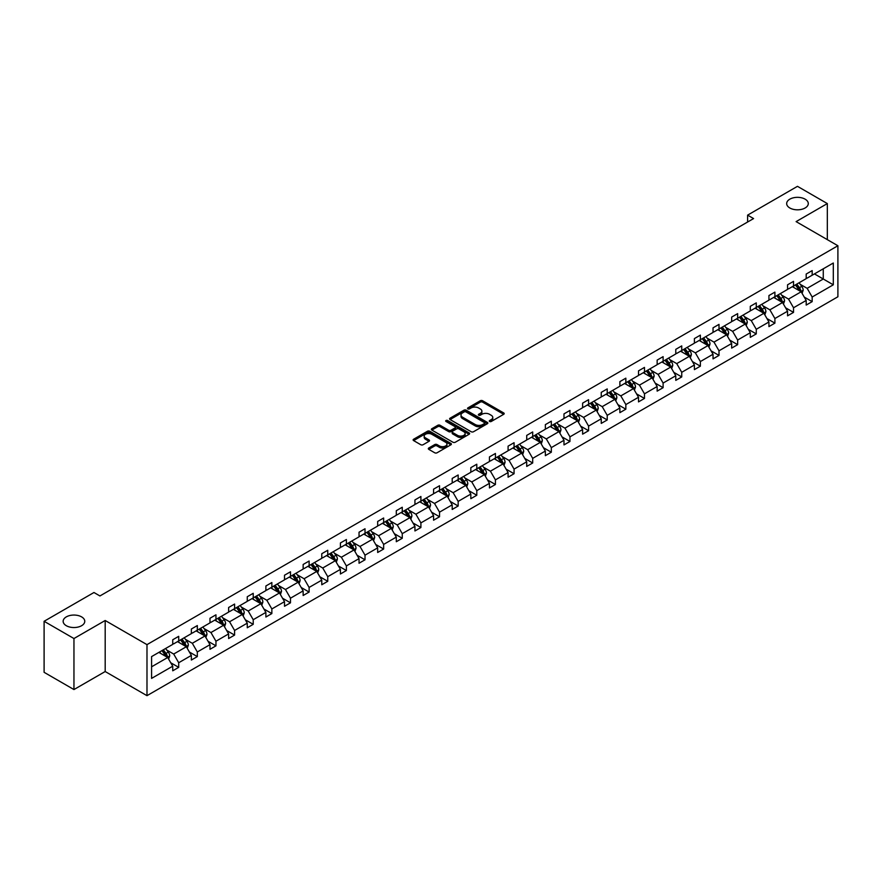 <?xml version="1.0" encoding="UTF-8"?>
<svg xmlns="http://www.w3.org/2000/svg" width="882" height="882" viewBox="0 0 882 882"><rect width="100%" height="100%" fill="white"/><g stroke="black" fill="none" stroke-linecap="round" stroke-linejoin="round"><path stroke-width="1.32" d="M81.596 616.882A10.805 6.24 0 0 0 69.821 615.526A10.805 6.24 0 0 0 63.151 621.292A10.805 6.24 0 0 0 66.315 625.713A10.805 6.24 0 0 0 78.09 627.058A10.805 6.24 0 0 0 84.771 621.292A10.805 6.24 0 0 0 81.596 616.882M805.112 199.167A10.805 6.24 0 0 0 793.337 197.811A10.805 6.24 0 0 0 786.667 203.577A10.805 6.24 0 0 0 789.831 207.987A10.805 6.24 0 0 0 801.606 209.343A10.805 6.24 0 0 0 808.287 203.577A10.805 6.24 0 0 0 805.112 199.167M489.609 421.486A1.158 0.673 0 0 0 491.252 421.486L503.71 414.297A1.654 0.959 0 0 0 504.195 413.625A1.654 0.959 0 0 0 503.71 412.941L482.608 400.759A1.654 0.959 0 0 0 480.26 400.759L467.813 407.947A1.158 0.673 0 0 0 469.445 408.895L471.065 407.969A5.303 3.065 0 0 1 478.562 407.969L480.326 408.983A5.303 3.065 0 0 1 481.881 411.155A5.303 3.065 0 0 1 480.326 413.316L478.706 414.242A1.158 0.673 0 0 0 480.348 415.19L481.958 414.264A5.303 3.065 0 0 1 489.466 414.264L491.219 415.279A5.303 3.065 0 0 1 492.773 417.44A5.303 3.065 0 0 1 491.219 419.612L489.609 420.538A1.158 0.673 0 0 0 489.609 421.486L489.609 420.538M428.795 448.001A1.654 0.959 0 0 0 428.31 448.684A1.654 0.959 0 0 0 428.795 449.357L434.716 452.775A1.654 0.959 0 0 0 437.064 452.775L450.9 444.793A1.654 0.959 0 0 0 451.386 444.109A1.654 0.959 0 0 0 450.9 443.437L429.799 431.254A1.654 0.959 0 0 0 427.45 431.254L413.614 439.236A1.654 0.959 0 0 0 413.129 439.92A1.654 0.959 0 0 0 413.614 440.592L420.769 444.715A1.654 0.959 0 0 0 423.117 444.715L429.038 441.298A1.654 0.959 0 0 0 429.523 440.625A1.654 0.959 0 0 0 429.038 439.953L425.488 437.902A4.432 2.558 0 0 1 424.187 436.094A4.432 2.558 0 0 1 426.921 433.724A4.432 2.558 0 0 1 431.761 434.286L445.653 442.301A4.432 2.558 0 0 1 446.953 444.109A4.432 2.558 0 0 1 444.208 446.479A4.432 2.558 0 0 1 439.379 445.917L437.064 444.583A1.654 0.959 0 0 0 434.716 444.583L428.795 448.001L428.795 449.357L434.716 445.961L434.716 444.583M105.19 620.498L73.956 638.535L44.1 621.292L44.1 672.316L73.956 689.559L105.19 671.533L146.985 695.666L146.985 644.632L105.19 620.498L105.19 671.533M827.327 239.639L827.327 203.577L796.104 221.614L837.9 245.747L146.985 644.632M827.327 203.577L797.471 186.334L747.605 215.131L747.605 222.021M44.1 621.292L93.966 592.506L99.931 595.956L753.581 218.571L747.605 215.131M471.175 431.728A1.654 0.959 0 0 0 473.524 431.728L487.36 423.735A1.654 0.959 0 0 0 487.845 423.062A1.654 0.959 0 0 0 487.36 422.39L466.258 410.207A1.654 0.959 0 0 0 463.91 410.207L450.074 418.189A1.654 0.959 0 0 0 449.588 418.862A1.654 0.959 0 0 0 450.074 419.545L471.175 431.728M446.49 421.739A1.158 0.673 0 0 1 447.67 421.905L469.103 434.275L455.288 442.246A1.654 0.959 0 0 1 452.951 442.246L431.849 430.063L437.77 426.679L437.77 425.3L431.849 428.718A1.654 0.959 0 0 0 431.364 429.391A1.654 0.959 0 0 0 431.849 430.063L431.849 428.718M437.77 426.679A1.654 0.959 0 0 1 440.107 426.679L440.107 425.3A1.654 0.959 0 0 0 437.77 425.3M440.107 425.3L448.673 430.24A1.654 0.959 0 0 0 451.011 430.24L454.947 427.968A1.654 0.959 0 0 0 455.432 427.296A1.654 0.959 0 0 0 454.947 426.612L446.027 421.475A1.158 0.673 0 0 1 447.67 420.527L469.125 432.908A1.654 0.959 0 0 1 469.61 433.591A1.654 0.959 0 0 1 469.125 434.264L469.125 432.908M73.956 638.535L73.956 689.559M151.583 656.594L172.729 644.389L172.729 639.77L178.704 636.33L178.704 640.949L191.361 633.64L191.361 629.02L197.325 625.57L197.325 630.189L209.993 622.879L209.993 618.26L215.958 614.809L215.958 619.429L228.625 612.119L228.625 607.5L234.59 604.06L234.59 608.679L247.258 601.37L247.258 596.75L253.222 593.299L253.222 597.919L265.879 590.609L265.879 585.99L271.854 582.539L271.854 587.158L284.511 579.849L284.511 575.229L290.487 571.79L290.487 576.409L303.143 569.099L303.143 564.48L309.119 561.029L309.119 565.649L321.776 558.339L321.776 553.72L327.751 550.269L327.751 554.888L340.408 547.579L340.408 542.959L346.383 539.519L346.383 544.139L359.04 536.829L359.04 532.21L365.016 528.759L365.016 533.378L377.672 526.069L377.672 521.449L383.648 517.999L383.648 522.618L396.305 515.308L396.305 510.689L402.269 507.249L402.269 511.869L414.937 504.559L414.937 499.94L420.901 496.489L420.901 501.108L433.569 493.799L433.569 489.179L439.534 485.728L439.534 490.348L452.201 483.049L452.201 478.419L458.166 474.979L458.166 479.599L470.823 472.289L470.823 467.669L476.798 464.219L476.798 468.838L489.455 461.529L489.455 456.909L495.43 453.458L495.43 458.078L508.087 450.779L508.087 446.149L514.063 442.709L514.063 447.328L526.719 440.019L526.719 435.399L532.695 431.948L532.695 436.568L545.352 429.258L545.352 424.639L551.327 421.188L551.327 425.808L563.984 418.509L563.984 413.878L569.959 410.439L569.959 415.058L582.616 407.749L582.616 403.129L588.592 399.678L588.592 404.298L601.248 396.988L601.248 392.369L607.224 388.918L607.224 393.548L619.881 386.239L619.881 381.619L625.845 378.169L625.845 382.788L638.513 375.478L638.513 370.859L644.477 367.408L644.477 372.028L657.145 364.718L657.145 360.099L663.11 356.648L663.11 361.278L675.777 353.969L675.777 349.349L681.742 345.898L681.742 350.518L694.399 343.208L694.399 338.589L700.374 335.138L700.374 339.757L713.031 332.448L713.031 327.828L719.006 324.378L719.006 329.008L731.663 321.698L731.663 317.079L737.639 313.628L737.639 318.248L750.295 310.938L750.295 306.319L756.271 302.868L756.271 307.487L768.928 300.178L768.928 295.558L774.903 292.118L774.903 296.738L787.56 289.428L787.56 284.809L793.535 281.358L793.535 285.977L806.192 278.668L806.192 274.048L812.168 270.598L812.168 275.217L833.303 263.012L833.303 284.809L812.168 297.013L812.168 301.633L806.192 305.073L806.192 300.453L793.535 307.763L793.535 312.382L787.56 315.833L787.56 311.214L774.903 318.523L774.903 323.143L768.928 326.594L768.928 321.974L756.271 329.284L756.271 333.903L750.295 337.343L750.295 332.723L737.639 340.033L737.639 344.653L731.663 348.103L731.663 343.484L719.006 350.793L719.006 355.413L713.031 358.864L713.031 354.244L700.374 361.554L700.374 366.173L694.399 369.613L694.399 364.994L681.742 372.303L681.742 376.923L675.777 380.374L675.777 375.754L663.11 383.064L663.11 387.683L657.145 391.134L657.145 386.514L644.477 393.824L644.477 398.443L638.513 401.883L638.513 397.264L625.845 404.573L625.845 409.193L619.881 412.644L619.881 408.024L607.224 415.334L607.224 419.953L601.248 423.404L601.248 418.785L588.592 426.094L588.592 430.714L582.616 434.153L582.616 429.534L569.959 436.844L569.959 441.463L563.984 444.914L563.984 440.294L551.327 447.604L551.327 452.223L545.352 455.674L545.352 451.055L532.695 458.364L532.695 462.984L526.719 466.424L526.719 461.804L514.063 469.114L514.063 473.733L508.087 477.184L508.087 472.565L495.43 479.874L495.43 484.494L489.455 487.944L489.455 483.325L476.798 490.635L476.798 495.254L470.823 498.694L470.823 494.074L458.166 501.384L458.166 506.003L452.201 509.454L452.201 504.835L439.534 512.144L439.534 516.764L433.569 520.215L433.569 515.595L420.901 522.894L420.901 527.524L414.937 530.964L414.937 526.345L402.269 533.654L402.269 538.274L396.305 541.724L396.305 537.105L383.648 544.414L383.648 549.034L377.672 552.485L377.672 547.865L365.016 555.164L365.016 559.794L359.04 563.234L359.04 558.615L346.383 565.924L346.383 570.544L340.408 573.995L340.408 569.375L327.751 576.685L327.751 581.304L321.776 584.755L321.776 580.136L309.119 587.434L309.119 592.065L303.143 595.504L303.143 590.885L290.487 598.194L290.487 602.814L284.511 606.265L284.511 601.645L271.854 608.955L271.854 613.574L265.879 617.025L265.879 612.395L253.222 619.704L253.222 624.324L247.258 627.775L247.258 623.155L234.59 630.465L234.59 635.084L228.625 638.535L228.625 633.915L215.958 641.225L215.958 645.844L209.993 649.295L209.993 644.665L197.325 651.974L197.325 656.594L191.361 660.045L191.361 655.425L178.704 662.735L178.704 667.354L172.729 670.805L172.729 666.186L151.583 678.39L151.583 656.594M146.985 695.666L837.9 296.771L837.9 245.747M177.502 641.633L186.345 646.738L173.688 654.047L166.775 650.056M173.688 654.047L178.704 662.735M186.345 646.738L191.361 655.425M172.729 643.287L173.688 643.838L178.704 640.949M196.135 630.884L204.977 635.977L192.309 643.287L185.396 639.296M192.309 643.287L197.325 651.974M204.977 635.977L209.993 644.665M191.361 632.537L192.309 633.089L197.325 630.189M214.767 620.123L223.609 625.228L210.941 632.537L204.029 628.546M210.941 632.537L215.958 641.225M223.609 625.228L228.625 633.915M209.993 621.777L210.941 622.328L215.958 619.429M233.399 609.363L242.241 614.467L229.574 621.777L222.661 617.786M229.574 621.777L234.59 630.465M242.241 614.467L247.258 623.155M228.625 611.017L229.574 611.568L234.59 608.679M252.031 598.613L260.863 603.707L248.206 611.017L241.293 607.025M248.206 611.017L253.222 619.704M260.863 603.707L265.879 612.395M247.258 600.267L248.206 600.818L253.222 597.919M270.664 587.853L279.495 592.958L266.838 600.267L259.925 596.276M266.838 600.267L271.854 608.955M279.495 592.958L284.511 601.645M265.879 589.507L266.838 590.058L271.854 587.158M289.296 577.093L298.127 582.197L285.47 589.507L278.558 585.516M285.47 589.507L290.487 598.194M298.127 582.197L303.143 590.885M284.511 578.746L285.47 579.298L290.487 576.409M307.928 566.343L316.759 571.437L304.103 578.746L297.19 574.755M304.103 578.746L309.119 587.434M316.759 571.437L321.776 580.136M303.143 567.997L304.103 568.548L309.119 565.649M326.549 555.583L335.392 560.687L322.735 567.997L315.822 564.006M322.735 567.997L327.751 576.685M335.392 560.687L340.408 569.375M321.776 557.237L322.735 557.788L327.751 554.888M345.182 544.822L354.024 549.927L341.367 557.237L334.454 553.246M341.367 557.237L346.383 565.924M354.024 549.927L359.04 558.615M340.408 546.476L341.367 547.027L346.383 544.139M363.814 534.073L372.656 539.167L359.999 546.476L353.087 542.485M359.999 546.476L365.016 555.164M372.656 539.167L377.672 547.865M359.04 535.727L359.999 536.278L365.016 533.378M382.446 523.313L391.288 528.417L378.632 535.727L371.719 531.736M378.632 535.727L383.648 544.414M391.288 528.417L396.305 537.105M377.672 524.966L378.632 525.518L383.648 522.618M401.078 512.552L409.921 517.657L397.253 524.966L390.34 520.975M397.253 524.966L402.269 533.654M409.921 517.657L414.937 526.345M396.305 514.206L397.253 514.757L402.269 511.869M419.711 501.803L428.553 506.896L415.885 514.206L408.972 510.215M415.885 514.206L420.901 522.894M428.553 506.896L433.569 515.595M414.937 503.457L415.885 504.008L420.901 501.108M438.343 491.042L447.185 496.147L434.517 503.457L427.605 499.466M434.517 503.457L439.534 512.144M447.185 496.147L452.201 504.835M433.569 492.696L434.517 493.247L439.534 490.348M456.975 480.282L465.817 485.387L453.15 492.696L446.237 488.705M453.15 492.696L458.166 501.384M465.817 485.387L470.823 494.074M452.201 481.936L453.15 482.487L458.166 479.599M475.607 469.533L484.438 474.637L471.782 481.936L464.869 477.945M471.782 481.936L476.798 490.635M484.438 474.637L489.455 483.325M470.823 471.186L471.782 471.738L476.798 468.838M494.24 458.772L503.071 463.877L490.414 471.186L483.501 467.195M490.414 471.186L495.43 479.874M503.071 463.877L508.087 472.565M489.455 460.426L490.414 460.977L495.43 458.078M512.872 448.012L521.703 453.116L509.046 460.426L502.134 456.435M509.046 460.426L514.063 469.114M521.703 453.116L526.719 461.804M508.087 449.666L509.046 450.217L514.063 447.328M531.504 437.263L540.335 442.367L527.679 449.666L520.766 445.675M527.679 449.666L532.695 458.364M540.335 442.367L545.352 451.055M526.719 438.916L527.679 439.468L532.695 436.568M550.125 426.502L558.967 431.607L546.311 438.916L539.398 434.925M546.311 438.916L551.327 447.604M558.967 431.607L563.984 440.294M545.352 428.156L546.311 428.707L551.327 425.808M568.758 415.742L577.6 420.846L564.943 428.156L558.03 424.165M564.943 428.156L569.959 436.844M577.6 420.846L582.616 429.534M563.984 417.395L564.943 417.958L569.959 415.058M587.39 404.992L596.232 410.097L583.575 417.395L576.663 413.404M583.575 417.395L588.592 426.094M596.232 410.097L601.248 418.785M582.616 406.646L583.575 407.197L588.592 404.298M606.022 394.232L614.864 399.337L602.208 406.646L595.295 402.655M602.208 406.646L607.224 415.334M614.864 399.337L619.881 408.024M601.248 395.886L602.208 396.437L607.224 393.548M624.654 383.472L633.497 388.576L620.829 395.886L613.916 391.895M620.829 395.886L625.845 404.573M633.497 388.576L638.513 397.264M619.881 385.125L620.829 385.688L625.845 382.788M643.287 372.722L652.129 377.827L639.461 385.136L632.548 381.145M639.461 385.136L644.477 393.824M652.129 377.827L657.145 386.514M638.513 374.376L639.461 374.927L644.477 372.028M661.919 361.962L670.761 367.066L658.093 374.376L651.181 370.385M658.093 374.376L663.11 383.064M670.761 367.066L675.777 375.754M657.145 363.616L658.093 364.167L663.11 361.278M680.551 351.201L689.382 356.306L676.726 363.616L669.813 359.624M676.726 363.616L681.742 372.303M689.382 356.306L694.399 364.994M675.777 352.866L676.726 353.417L681.742 350.518M699.183 340.452L708.014 345.557L695.358 352.866L688.445 348.875M695.358 352.866L700.374 361.554M708.014 345.557L713.031 354.244M694.399 342.106L695.358 342.657L700.374 339.757M717.816 329.692L726.647 334.796L713.99 342.106L707.077 338.115M713.99 342.106L719.006 350.793M726.647 334.796L731.663 343.484M713.031 331.345L713.99 331.897L719.006 329.008M736.448 318.931L745.279 324.036L732.622 331.345L725.71 327.354M732.622 331.345L737.639 340.033M745.279 324.036L750.295 332.723M731.663 320.596L732.622 321.147L737.639 318.248M755.069 308.182L763.911 313.286L751.255 320.596L744.342 316.605M751.255 320.596L756.271 329.284M763.911 313.286L768.928 321.974M750.295 309.836L751.255 310.387L756.271 307.487M773.701 297.421L782.543 302.526L769.887 309.836L762.974 305.845M769.887 309.836L774.903 318.523M782.543 302.526L787.56 311.214M768.928 299.075L769.887 299.626L774.903 296.738M792.334 286.661L801.176 291.766L788.519 299.075L781.606 295.084M788.519 299.075L793.535 307.763M801.176 291.766L806.192 300.453M787.56 288.326L788.519 288.877L793.535 285.977M814.428 273.905L823.27 279.01L807.151 288.326L800.239 284.335M807.151 288.326L812.168 297.013M833.303 284.809L823.27 279.01L823.27 268.812L833.303 263.012M806.192 277.565L807.151 278.117L812.168 275.217M151.583 666.803L167.712 657.498L158.87 652.393M167.712 657.498L172.729 666.186M804.219 297.047L812.168 301.633M785.586 307.796L793.535 312.382M766.954 318.556L774.903 323.143M748.322 329.317L756.271 333.903M729.701 340.066L737.639 344.653M711.068 350.827L719.006 355.413M692.436 361.587L700.374 366.173M673.804 372.336L681.742 376.923M655.172 383.097L663.11 387.683M636.539 393.857L644.477 398.443M617.907 404.606L625.845 409.193M599.275 415.367L607.224 419.953M580.643 426.127L588.592 430.714M562.01 436.877L569.959 441.463M543.378 447.637L551.327 452.223M524.746 458.397L532.695 462.984M506.125 469.147L514.063 473.733M487.492 479.907L495.43 484.494M468.86 490.668L476.798 495.254M450.228 501.417L458.166 506.003M431.596 512.177L439.534 516.764M412.963 522.938L420.901 527.524M394.331 533.687L402.269 538.274M375.699 544.448L383.648 549.034M357.067 555.208L365.016 559.794M338.434 565.957L346.383 570.544M319.802 576.718L327.751 581.304M301.181 587.478L309.119 592.065M282.549 598.228L290.487 602.814M263.916 608.988L271.854 613.574M245.284 619.748L253.222 624.324M226.652 630.498L234.59 635.084M208.02 641.258L215.958 645.844M189.387 652.019L197.325 656.594M170.755 662.768L178.704 667.354M490.072 421.651L491.219 420.99A5.303 3.065 0 0 0 492.773 418.829L492.773 417.44M481.881 411.155L481.881 412.533A5.303 3.065 0 0 1 480.326 414.694L479.169 415.356M503.688 414.308L482.608 402.137A1.654 0.959 0 0 0 480.26 402.137L468.276 409.061M487.36 422.39L487.36 423.735L466.258 411.585A1.654 0.959 0 0 0 463.91 411.585L450.096 419.556L450.074 418.189M484.427 423.536A1.158 0.673 0 0 0 484.427 422.588L465.905 411.894A1.158 0.673 0 0 0 464.263 411.894L462.565 412.875A5.303 3.065 0 0 0 461.01 415.047A5.303 3.065 0 0 0 462.565 417.208L475.222 424.518A5.303 3.065 0 0 0 482.73 424.518L484.427 423.536L484.427 424.915A1.158 0.673 0 0 0 484.769 424.44L484.769 423.062M461.01 415.047L461.01 416.425A5.303 3.065 0 0 0 462.565 418.586L462.565 417.208M484.427 424.915L482.73 425.896A5.303 3.065 0 0 1 475.222 425.896L462.565 418.586M440.107 426.679L448.673 431.618A1.654 0.959 0 0 0 451.011 431.618L454.947 429.347A1.654 0.959 0 0 0 455.432 428.674L455.432 427.296M457.549 435.366A4.432 2.558 0 0 0 462.377 435.917A4.432 2.558 0 0 0 465.123 433.558A4.432 2.558 0 0 0 463.822 431.739L458.927 428.917A1.654 0.959 0 0 0 456.578 428.917L452.653 431.188A1.654 0.959 0 0 0 452.168 431.86A1.654 0.959 0 0 0 452.653 432.533L457.549 435.366L457.549 436.744A4.432 2.558 0 0 0 462.377 437.296A4.432 2.558 0 0 0 465.123 434.936L465.123 433.558M452.168 431.86L452.168 433.238A1.654 0.959 0 0 0 452.653 433.922L452.653 432.533M457.549 436.744L452.653 433.922M446.953 444.109L446.953 445.487A4.432 2.558 0 0 1 444.208 447.858A4.432 2.558 0 0 1 439.379 447.306L437.064 445.961A1.654 0.959 0 0 0 434.716 445.961M424.187 436.094L424.187 437.472A4.432 2.558 0 0 0 425.488 439.28L425.488 437.902M429.016 441.32L425.488 439.28M450.878 444.804L429.799 432.632A1.654 0.959 0 0 0 427.45 432.632L413.636 440.603M802.08 293.342L803.182 290.167A4.476 2.58 -120 0 0 801.749 286.352L799.07 282.78M794.263 287.775L793.094 286.22M800.514 291.391L800.768 290.354A4.476 2.58 -120 0 0 799.478 287.664L796.799 284.092M795.685 284.732L798.629 288.679A2.282 1.312 60 0 1 799.048 289.362L800.768 290.354M795.366 284.919L798.045 288.491A4.476 2.58 60 0 1 799.169 290.608M783.448 304.103L784.55 300.927A4.476 2.58 -120 0 0 783.117 297.113L780.438 293.53M775.631 298.535L774.473 296.98M781.882 302.14L782.136 301.115A4.476 2.58 -120 0 0 780.857 298.425L778.167 294.842M777.053 295.492L779.997 299.428A2.282 1.312 60 0 1 780.416 300.123L782.136 301.115M776.733 295.668L779.423 299.252A4.476 2.58 60 0 1 780.537 301.368M764.815 314.852L765.918 311.677A4.476 2.58 -120 0 0 764.485 307.873L761.805 304.29M756.999 309.295L755.841 307.741M763.25 312.901L763.503 311.875A4.476 2.58 -120 0 0 762.224 309.185L759.534 305.602M758.421 306.252L761.364 310.188A2.282 1.312 60 0 1 761.783 310.883L763.503 311.875M758.101 306.429L760.791 310.012A4.476 2.58 60 0 1 761.905 312.118M746.194 325.612L747.286 322.437A4.476 2.58 -120 0 0 745.863 318.623L743.173 315.05M738.366 320.045L737.209 318.49M744.617 323.661L744.871 322.625A4.476 2.58 -120 0 0 743.592 319.934L740.913 316.362M739.789 317.002L742.743 320.949A2.282 1.312 60 0 1 743.151 321.632L744.871 322.625M739.48 317.189L742.159 320.761A4.476 2.58 60 0 1 743.272 322.878M727.562 336.373L728.653 333.198A4.476 2.58 -120 0 0 727.231 329.383L724.541 325.8M719.734 330.805L718.576 329.251M725.985 334.41L726.239 333.385A4.476 2.58 -120 0 0 724.96 330.695L722.281 327.112M721.156 327.762L724.111 331.698A2.282 1.312 60 0 1 724.519 332.393L726.239 333.385M720.848 327.939L723.527 331.522A4.476 2.58 60 0 1 724.64 333.639M708.93 347.122L710.021 343.947A4.476 2.58 -120 0 0 708.599 340.143L705.92 336.56M701.102 341.566L699.944 340.011M707.353 345.171L707.607 344.145A4.476 2.58 -120 0 0 706.328 341.455L703.649 337.872M702.524 338.523L705.479 342.459A2.282 1.312 60 0 1 705.887 343.153L707.607 344.145M702.215 338.699L704.894 342.282A4.476 2.58 60 0 1 706.008 344.388M690.297 357.883L691.389 354.707A4.476 2.58 -120 0 0 689.967 350.893L687.287 347.321M682.47 352.315L681.312 350.76M688.732 355.931L688.974 354.895A4.476 2.58 -120 0 0 687.695 352.205L685.016 348.633M683.892 349.272L686.846 353.219A2.282 1.312 60 0 1 687.254 353.903L688.974 354.895M683.583 349.459L686.262 353.032A4.476 2.58 60 0 1 687.376 355.148M671.665 368.632L672.757 365.468A4.476 2.58 -120 0 0 671.334 361.653L668.655 358.07M663.848 363.075L662.68 361.521M670.099 366.68L670.342 365.655A4.476 2.58 -120 0 0 669.063 362.965L666.384 359.382M665.26 360.032L668.214 363.968A2.282 1.312 60 0 1 668.622 364.663L670.342 365.655M664.951 360.209L667.63 363.792A4.476 2.58 60 0 1 668.743 365.909M653.033 379.392L654.135 376.217A4.476 2.58 -120 0 0 652.702 372.413L650.023 368.83M645.216 373.836L644.047 372.281M651.467 377.441L651.71 376.416A4.476 2.58 -120 0 0 650.431 373.725L647.752 370.142M646.627 370.793L649.582 374.729A2.282 1.312 60 0 1 650.001 375.423L651.71 376.416M646.319 370.969L648.998 374.552A4.476 2.58 60 0 1 650.111 376.658M634.401 390.153L635.503 386.978A4.476 2.58 -120 0 0 634.07 383.163L631.391 379.591M626.584 384.585L625.415 383.031M632.835 388.201L633.078 387.165A4.476 2.58 -120 0 0 631.799 384.475L629.12 380.903M627.995 381.542L630.95 385.489A2.282 1.312 60 0 1 631.369 386.173L633.078 387.165M627.686 381.73L630.365 385.302A4.476 2.58 60 0 1 631.479 387.418M615.768 400.902L616.871 397.738A4.476 2.58 -120 0 0 615.438 393.923L612.758 390.34M607.952 395.345L606.783 393.791M614.203 398.951L614.456 397.925A4.476 2.58 -120 0 0 613.166 395.235L610.487 391.652M609.363 392.303L612.317 396.238A2.282 1.312 60 0 1 612.736 396.933L614.456 397.925M609.054 392.479L611.733 396.062A4.476 2.58 60 0 1 612.858 398.179M597.136 411.662L598.239 408.487A4.476 2.58 -120 0 0 596.805 404.684L594.126 401.101M589.319 406.106L588.151 404.551M595.571 409.711L595.824 408.686A4.476 2.58 -120 0 0 594.534 405.996L591.855 402.413M590.742 403.063L593.685 406.999A2.282 1.312 60 0 1 594.104 407.693L595.824 408.686M590.422 403.239L593.101 406.822A4.476 2.58 60 0 1 594.225 408.928M578.504 422.423L579.606 419.248A4.476 2.58 -120 0 0 578.173 415.433L575.494 411.861M570.687 416.855L569.529 415.301M576.938 420.471L577.192 419.435A4.476 2.58 -120 0 0 575.913 416.745L573.223 413.173M572.109 413.812L575.053 417.759A2.282 1.312 60 0 1 575.472 418.443L577.192 419.435M571.79 414L574.48 417.572A4.476 2.58 60 0 1 575.593 419.689M559.872 433.172L560.974 430.008A4.476 2.58 -120 0 0 559.541 426.193L556.862 422.61M552.055 427.616L550.897 426.061M558.306 431.221L558.56 430.195A4.476 2.58 -120 0 0 557.281 427.505L554.591 423.922M553.477 424.573L556.421 428.509A2.282 1.312 60 0 1 556.84 429.203L558.56 430.195M553.157 424.749L555.847 428.332A4.476 2.58 60 0 1 556.961 430.449M541.239 443.933L542.342 440.757A4.476 2.58 -120 0 0 540.92 436.954L538.229 433.371M533.423 438.376L532.265 436.822M539.674 441.981L539.927 440.956A4.476 2.58 -120 0 0 538.648 438.266L535.969 434.683M534.845 435.333L537.788 439.269A2.282 1.312 60 0 1 538.207 439.964L539.927 440.956M534.536 435.51L537.215 439.093A4.476 2.58 60 0 1 538.329 441.198M522.618 454.693L523.71 451.518A4.476 2.58 -120 0 0 522.287 447.703L519.597 444.131M514.79 449.125L513.633 447.571M521.042 452.742L521.295 451.705A4.476 2.58 -120 0 0 520.016 449.015L517.337 445.443M516.213 446.083L519.167 450.029A2.282 1.312 60 0 1 519.575 450.713L521.295 451.705M515.904 446.27L518.583 449.842A4.476 2.58 60 0 1 519.696 451.959M503.986 465.442L505.077 462.278A4.476 2.58 -120 0 0 503.655 458.464L500.976 454.88M496.158 459.886L495 458.331M502.409 463.491L502.663 462.466A4.476 2.58 -120 0 0 501.384 459.776L498.705 456.192M497.58 456.843L500.535 460.779A2.282 1.312 60 0 1 500.943 461.473L502.663 462.466M497.272 457.019L499.951 460.602A4.476 2.58 60 0 1 501.064 462.719M485.354 476.203L486.445 473.028A4.476 2.58 -120 0 0 485.023 469.224L482.344 465.641M477.526 470.646L476.368 469.092M483.777 474.251L484.031 473.226A4.476 2.58 -120 0 0 482.752 470.536L480.073 466.953M478.948 467.603L481.903 471.539A2.282 1.312 60 0 1 482.311 472.234L484.031 473.226M478.639 467.78L481.318 471.363A4.476 2.58 60 0 1 482.432 473.469M466.721 486.963L467.813 483.788A4.476 2.58 -120 0 0 466.391 479.973L463.712 476.401M458.905 481.396L457.736 479.841M465.156 485.012L465.398 483.975A4.476 2.58 -120 0 0 464.119 481.285L461.44 477.713M460.316 478.353L463.271 482.3A2.282 1.312 60 0 1 463.678 482.983L465.398 483.975M460.007 478.54L462.686 482.112A4.476 2.58 60 0 1 463.8 484.229M448.089 497.713L449.192 494.548A4.476 2.58 -120 0 0 447.758 490.734L445.079 487.151M440.272 492.156L439.104 490.601M446.524 495.761L446.766 494.736A4.476 2.58 -120 0 0 445.487 492.046L442.808 488.463M441.684 489.113L444.638 493.049A2.282 1.312 60 0 1 445.046 493.744L446.766 494.736M441.375 489.29L444.054 492.873A4.476 2.58 60 0 1 445.167 494.989M429.457 508.473L430.559 505.298A4.476 2.58 -120 0 0 429.126 501.494L426.447 497.911M421.64 502.916L420.471 501.362M427.891 506.522L428.134 505.496A4.476 2.58 -120 0 0 426.855 502.806L424.176 499.223M423.051 499.873L426.006 503.809A2.282 1.312 60 0 1 426.425 504.504L428.134 505.496M422.743 500.05L425.422 503.633A4.476 2.58 60 0 1 426.535 505.739M410.825 519.233L411.927 516.058A4.476 2.58 -120 0 0 410.494 512.244L407.815 508.671M403.008 513.666L401.839 512.111M409.259 517.282L409.513 516.246A4.476 2.58 -120 0 0 408.223 513.556L405.544 509.983M404.419 510.623L407.374 514.57A2.282 1.312 60 0 1 407.793 515.253L409.513 516.246M404.11 510.81L406.789 514.382A4.476 2.58 60 0 1 407.914 516.499M392.192 529.983L393.295 526.819A4.476 2.58 -120 0 0 391.862 523.004L389.183 519.421M384.376 524.426L383.207 522.872M390.627 528.031L390.88 527.006A4.476 2.58 -120 0 0 389.59 524.316L386.911 520.733M385.798 521.383L388.742 525.319A2.282 1.312 60 0 1 389.16 526.014L390.88 527.006M385.478 521.56L388.157 525.143A4.476 2.58 60 0 1 389.282 527.26M373.56 540.743L374.663 537.568A4.476 2.58 -120 0 0 373.229 533.764L370.55 530.181M365.743 535.176L364.575 533.632M371.995 538.792L372.248 537.766A4.476 2.58 -120 0 0 370.969 535.065L368.279 531.493M367.166 532.144L370.109 536.08A2.282 1.312 60 0 1 370.528 536.774L372.248 537.766M366.846 532.32L369.536 535.903A4.476 2.58 60 0 1 370.649 538.009M354.928 551.504L356.03 548.328A4.476 2.58 -120 0 0 354.597 544.514L351.918 540.942M347.111 545.936L345.953 544.381M353.362 549.552L353.616 548.516A4.476 2.58 -120 0 0 352.337 545.826L349.647 542.243M348.533 542.893L351.477 546.84A2.282 1.312 60 0 1 351.896 547.524L353.616 548.516M348.214 543.08L350.904 546.653A4.476 2.58 60 0 1 352.017 548.769M336.296 562.253L337.398 559.089A4.476 2.58 -120 0 0 335.976 555.274L333.286 551.691M328.479 556.696L327.321 555.142M334.73 560.302L334.984 559.276A4.476 2.58 -120 0 0 333.705 556.586L331.015 553.003M329.901 553.653L332.845 557.589A2.282 1.312 60 0 1 333.264 558.284L334.984 559.276M329.581 553.83L332.271 557.413A4.476 2.58 60 0 1 333.385 559.53M317.674 573.013L318.766 569.838A4.476 2.58 -120 0 0 317.344 566.035L314.654 562.451M309.847 567.446L308.689 565.902M316.098 571.062L316.351 570.037A4.476 2.58 -120 0 0 315.072 567.335L312.393 563.763M311.269 564.414L314.224 568.35A2.282 1.312 60 0 1 314.631 569.044L316.351 570.037M310.96 564.59L313.639 568.173A4.476 2.58 60 0 1 314.753 570.279M299.042 583.774L300.134 580.599A4.476 2.58 -120 0 0 298.711 576.784L296.021 573.212M291.214 578.206L290.057 576.652M297.466 581.822L297.719 580.786A4.476 2.58 -120 0 0 296.44 578.096L293.761 574.513M292.637 575.163L295.591 579.11A2.282 1.312 60 0 1 295.999 579.794L297.719 580.786M292.328 575.351L295.007 578.923A4.476 2.58 60 0 1 296.12 581.04M280.41 594.523L281.501 591.359A4.476 2.58 -120 0 0 280.079 587.544L277.4 583.961M272.582 588.967L271.424 587.412M278.833 592.572L279.087 591.546A4.476 2.58 -120 0 0 277.808 588.856L275.129 585.273M274.004 585.924L276.959 589.86A2.282 1.312 60 0 1 277.367 590.554L279.087 591.546M273.696 586.1L276.375 589.683A4.476 2.58 60 0 1 277.488 591.8M261.778 605.284L262.869 602.108A4.476 2.58 -120 0 0 261.447 598.305L258.768 594.722M253.95 599.716L252.792 598.172M260.212 603.332L260.455 602.307A4.476 2.58 -120 0 0 259.176 599.606L256.497 596.034M255.372 596.684L258.327 600.62A2.282 1.312 60 0 1 258.735 601.315L260.455 602.307M255.063 596.86L257.742 600.444A4.476 2.58 60 0 1 258.856 602.549M243.145 616.044L244.248 612.869A4.476 2.58 -120 0 0 242.815 609.054L240.136 605.482M235.329 610.476L234.16 608.922M241.58 614.092L241.822 613.056A4.476 2.58 -120 0 0 240.543 610.366L237.864 606.783M236.74 607.433L239.695 611.369A2.282 1.312 60 0 1 240.102 612.064L241.822 613.056M236.431 607.621L239.11 611.193A4.476 2.58 60 0 1 240.224 613.31M224.513 626.793L225.616 623.629A4.476 2.58 -120 0 0 224.182 619.814L221.503 616.231M216.696 621.237L215.528 619.682M222.948 624.842L223.19 623.817A4.476 2.58 -120 0 0 221.911 621.126L219.232 617.543M218.108 618.194L221.062 622.13A2.282 1.312 60 0 1 221.481 622.824L223.19 623.817M217.799 618.37L220.478 621.953A4.476 2.58 60 0 1 221.591 624.07M205.881 637.554L206.983 634.379A4.476 2.58 -120 0 0 205.55 630.575L202.871 626.992M198.064 631.986L196.895 630.443M204.315 635.602L204.569 634.577A4.476 2.58 -120 0 0 203.279 631.876L200.6 628.304M199.475 628.954L202.43 632.89A2.282 1.312 60 0 1 202.849 633.585L204.569 634.577M199.167 629.131L201.846 632.714A4.476 2.58 60 0 1 202.959 634.819M187.249 648.314L188.351 645.139A4.476 2.58 -120 0 0 186.918 641.324L184.239 637.752M179.432 642.746L178.263 641.192M185.683 646.352L185.937 645.326A4.476 2.58 -120 0 0 184.647 642.636L181.968 639.053M180.843 639.704L183.798 643.639A2.282 1.312 60 0 1 184.217 644.334L185.937 645.326M180.534 639.891L183.213 643.463A4.476 2.58 60 0 1 184.338 645.58M168.616 659.063L169.719 655.899A4.476 2.58 -120 0 0 168.286 652.085L165.607 648.502M160.8 653.507L159.631 651.952M167.051 657.112L167.304 656.087A4.476 2.58 -120 0 0 166.014 653.397L163.335 649.813M162.222 650.464L165.166 654.4A2.282 1.312 60 0 1 165.584 655.094L167.304 656.087M161.902 650.64L164.581 654.223A4.476 2.58 60 0 1 165.706 656.34M491.219 420.99L491.219 419.612M478.706 415.19L478.706 414.242M480.326 414.694L480.326 413.316M467.813 408.895L467.813 407.947M480.26 402.137L480.26 400.759M482.608 402.137L482.608 400.759M503.71 414.297L503.71 412.941M463.91 411.585L463.91 410.207M466.258 411.585L466.258 410.207M475.222 425.896L475.222 424.518M482.73 425.896L482.73 424.518M448.673 431.618L448.673 430.24M451.011 431.618L451.011 430.24M454.947 429.347L454.947 427.968M447.67 421.905L447.67 420.527M437.064 445.961L437.064 444.583M439.379 447.306L439.379 445.917M429.038 441.298L429.038 439.953M413.614 440.592L413.614 439.236M427.45 432.632L427.45 431.254M429.799 432.632L429.799 431.254M450.9 444.793L450.9 443.437M800.856 291.578L803.149 290.255M799.478 287.664L801.749 286.352M796.777 289.23L798.045 288.491M782.224 302.339L784.517 301.016M780.857 298.425L783.117 297.113M778.144 299.99L779.423 299.252M763.591 313.099L765.885 311.765M762.224 309.185L764.485 307.873M759.512 310.74L760.791 310.012M744.959 323.848L747.252 322.525M743.592 319.934L745.863 318.623M740.88 321.5L742.159 320.761M726.327 334.609L728.631 333.286M724.96 330.695L727.231 329.383M722.248 332.26L723.527 331.522M707.695 345.369L709.999 344.035M706.328 341.455L708.599 340.143M703.616 343.01L704.894 342.282M689.062 356.119L691.367 354.796M687.695 352.205L689.967 350.893M684.994 353.77L686.262 353.032M670.43 366.879L672.734 365.556M669.063 362.965L671.334 361.653M666.362 364.531L667.63 363.792M651.798 377.639L654.102 376.305M650.431 373.725L652.702 372.413M647.73 375.28L648.998 374.552M633.166 388.389L635.47 387.066M631.799 384.475L634.07 383.163M629.098 386.04L630.365 385.302M614.545 399.149L616.838 397.826M613.166 395.235L615.438 393.923M610.465 396.801L611.733 396.062M595.912 409.91L598.205 408.575M594.534 405.996L596.805 404.684M591.833 407.55L593.101 406.822M577.28 420.659L579.573 419.336M575.913 416.745L578.173 415.433M573.201 418.311L574.48 417.572M558.648 431.419L560.941 430.096M557.281 427.505L559.541 426.193M554.569 429.071L555.847 428.332M540.016 442.18L542.309 440.846M538.648 438.266L540.92 436.954M535.936 439.82L537.215 439.093M521.383 452.929L523.688 451.606M520.016 449.015L522.287 447.703M517.304 450.581L518.583 449.842M502.751 463.689L505.055 462.366M501.384 459.776L503.655 458.464M498.672 461.341L499.951 460.602M484.119 474.45L486.423 473.116M482.752 470.536L485.023 469.224M480.051 472.091L481.318 471.363M465.487 485.199L467.791 483.876M464.119 481.285L466.391 479.973M461.418 482.851L462.686 482.112M446.854 495.96L449.159 494.637M445.487 492.046L447.758 490.734M442.786 493.611L444.054 492.873M428.222 506.72L430.526 505.386M426.855 502.806L429.126 501.494M424.154 504.361L425.422 503.633M409.601 517.469L411.894 516.146M408.223 513.556L410.494 512.244M405.522 515.121L406.789 514.382M390.969 528.23L393.262 526.907M389.59 524.316L391.862 523.004M386.889 525.881L388.157 525.143M372.336 538.99L374.63 537.656M370.969 535.065L373.229 533.764M368.257 536.631L369.536 535.903M353.704 549.74L355.997 548.417M352.337 545.826L354.597 544.514M349.625 547.391L350.904 546.653M335.072 560.5L337.365 559.177M333.705 556.586L335.976 555.274M330.993 558.152L332.271 557.413M316.44 571.26L318.733 569.926M315.072 567.335L317.344 566.035M312.36 568.901L313.639 568.173M297.807 582.01L300.112 580.687M296.44 578.096L298.711 576.784M293.728 579.661L295.007 578.923M279.175 592.77L281.479 591.447M277.808 588.856L280.079 587.544M275.107 590.422L276.375 589.683M260.543 603.531L262.847 602.197M259.176 599.606L261.447 598.305M256.475 601.171L257.742 600.444M241.911 614.28L244.215 612.957M240.543 610.366L242.815 609.054M237.842 611.932L239.11 611.193M223.278 625.04L225.583 623.717M221.911 621.126L224.182 619.814M219.21 622.681L220.478 621.953M204.646 635.801L206.95 634.467M203.279 631.876L205.55 630.575M200.578 633.441L201.846 632.714M186.025 646.55L188.318 645.227M184.647 642.636L186.918 641.324M181.946 644.202L183.213 643.463M167.393 657.311L169.686 655.976M166.014 653.397L168.286 652.085M163.313 654.951L164.581 654.223"/></g></svg>
